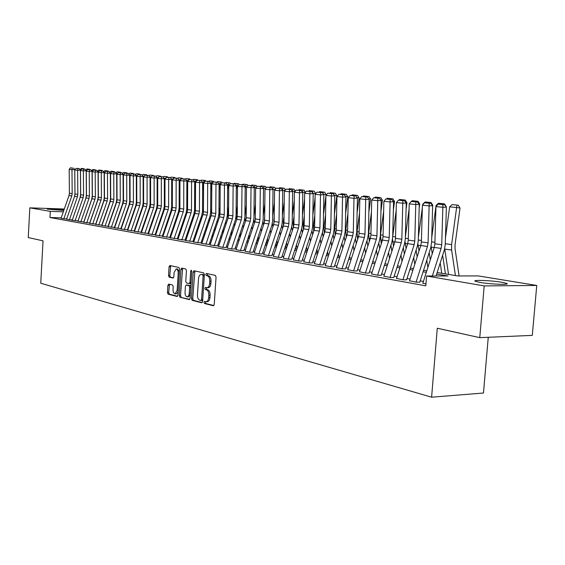 <?xml version="1.0" encoding="UTF-8"?>
<svg xmlns="http://www.w3.org/2000/svg" width="565" height="565" viewBox="0 0 565 565"><rect width="100%" height="100%" fill="white"/><g stroke="black" fill="none" stroke-linecap="round" stroke-linejoin="round"><path stroke-width="0.85" d="M203.923 302.289L204.431 303.49L213.288 305.757L214.234 304.457L216.056 277.09L215.307 275.381L206.409 273.453L205.759 274.378L206.267 275.558L207.412 275.805C209.001 276.454 209.785 278.263 209.756 281.229L209.608 283.496C209.304 286.158 208.407 287.571 206.917 287.74L205.427 287.423L204.841 288.348L205.349 289.534L206.486 289.81C208.075 290.481 208.859 292.303 208.831 295.269L208.676 297.529C208.379 300.163 207.496 301.562 206.02 301.724L204.502 301.378L203.923 302.289M205.406 301.604L205.716 303.469L213.853 305.545M207.284 273.644L207.553 275.558L208.697 275.805L207.412 275.805M206.345 287.634L206.635 289.527L207.772 289.796L206.486 289.81M63.803 210.406L47.305 209.149C46.252 208.619 58.859 209.107 64.022 209.792M501.939 282.274L506.777 283.418C510.859 285.035 490.441 284.287 479.897 282.408L475.292 281.299C471.507 279.696 491.345 280.438 501.939 282.274M168.737 284.096L167.897 285.339L167.445 292.557L168.102 294.181L177.142 296.484L177.911 295.22L179.578 269.102L178.9 267.478L169.839 265.522L169.069 266.8L168.518 275.536L169.182 277.147L173.067 278.044L173.843 276.772L174.119 272.408L176.209 268.968C177.551 269.314 178.222 270.762 178.215 273.326L177.12 290.495L175.058 293.885C173.709 293.525 173.031 292.063 173.038 289.485L173.215 286.639L172.551 285.014L168.737 284.096M437.162 272.521L457.763 275.953L478.308 275.918L536.75 285.459L532.301 335.377L479.77 337.651L437.282 328.23L431.604 397.202L40.744 283.22L43.039 240.838L28.25 237.554L29.825 207.849L64.297 209.015M479.77 337.651L484.191 285.911L426.589 276.01L447.981 275.974L436.674 274.067M61.197 217.843L49.96 217.518L425.791 285.834L426.589 276.01M49.96 217.518L50.299 211.367L29.825 207.849M191.457 298.666L192.156 300.347L201.698 302.791L202.616 301.505L204.389 274.534L203.661 272.853L194 270.762L193.181 272.083L191.457 298.666L192.729 298.645L193.435 300.326L202.242 302.579M189.176 299.577L179.938 297.211L179.26 295.566L180.934 269.399L181.725 268.1L185.744 268.968L186.436 270.6L185.751 281.299L186.436 282.952L189.169 283.588L189.974 282.288L190.695 271.087L191.267 270.169L191.81 271.327L190.066 298.313L189.409 299.577M422.867 283.15L425.946 283.905M409.519 280.756L416.433 282.189L419.972 282.175M396.517 278.425L403.248 279.823L406.765 279.809M383.861 276.151L390.408 277.514L393.904 277.5M371.53 273.94L377.9 275.261L381.382 275.261M359.51 271.786L365.71 273.072L369.178 273.072M347.793 269.682L353.838 270.939L357.278 270.939M336.373 267.633L342.256 268.855L345.681 268.862M325.228 265.635L330.956 266.821L334.367 266.835M314.352 263.678L319.938 264.844L323.328 264.858M303.737 261.779L309.189 262.909L312.558 262.93M293.369 259.914L298.687 261.023L302.035 261.044M283.249 258.099L288.44 259.18L291.766 259.208M273.361 256.326L278.425 257.379L281.737 257.407M263.7 254.589L268.643 255.62L271.935 255.655M254.257 252.894L259.081 253.897L262.358 253.939M245.026 251.241L249.737 252.216L252.993 252.258L262.435 223.91L263.191 219.404L263.523 188.646L255.627 188.307L255.316 218.952L259.957 219.594L260.281 188.781L260.578 186.591L261.87 186.542L257.315 186.266L260.578 186.591M236.001 249.617L240.598 250.578L243.833 250.62L253.205 222.582L253.953 218.132L254.25 187.714L246.474 187.382L246.199 217.687L250.733 218.316L251.022 187.841L251.326 185.68L252.619 185.631L248.141 185.362L251.326 185.68M227.165 248.035L231.664 248.967L234.878 249.017L244.179 221.289L244.913 216.889L245.182 186.803L237.519 186.471L237.279 216.452L241.714 217.066L241.975 186.923L242.286 184.783L243.564 184.741L239.165 184.48L242.286 184.783M218.528 246.481L222.921 247.399L226.12 247.442M210.067 244.963L217.546 245.909M201.797 243.48L209.156 244.405M193.689 242.025L200.942 242.936M185.751 240.598L192.898 241.495M177.982 239.207L185.016 240.083M170.369 237.837L177.304 238.698M162.904 236.495L169.74 237.342M155.587 235.181L162.332 236.015M148.418 233.896L155.064 234.715M141.391 232.632L147.938 233.437M134.491 231.396L140.96 232.187M127.732 230.181L134.11 230.958M121.101 228.987L127.386 229.757M114.589 227.822L120.797 228.578M108.198 226.678L114.321 227.42M101.926 225.548L107.972 226.282M95.775 224.446L101.742 225.16M89.729 223.359L95.619 224.065M83.79 222.292L89.609 222.991M77.956 221.247L83.705 221.932M66.599 219.206L69.396 219.792L77.44 196.733L77.829 194.381L77.624 170.263L80.428 170.192L80.618 194.275L80.039 197.792L72.207 220.216L71.656 220.202L77.906 220.894M423.418 281.434L420.198 280.862M410.063 279.061L407.005 278.517M397.061 276.744L394.158 276.228M384.398 274.498L381.643 274.004M372.06 272.302L369.446 271.836M360.039 270.162L357.56 269.724M348.315 268.078L345.971 267.662M336.888 266.051L334.664 265.656M325.737 264.067L323.632 263.693M314.86 262.132L312.869 261.779M304.238 260.246L302.353 259.907M293.871 258.403L292.091 258.085M283.75 256.602L282.069 256.305M273.856 254.843L272.274 254.561M264.187 253.127L262.697 252.859M254.744 251.446L253.339 251.192M245.507 249.801L244.186 249.568M236.474 248.197L235.238 247.979M227.639 246.63L226.48 246.418M218.994 245.09L217.906 244.899M210.533 243.586L209.523 243.402M202.256 242.117L201.31 241.947M194.148 240.669L193.265 240.513M186.21 239.263L185.391 239.115M178.434 237.879L177.678 237.745M170.814 236.523L170.121 236.403M163.349 235.195L162.713 235.082M156.032 233.896L155.446 233.79M148.856 232.618L148.327 232.526M141.822 231.368L141.342 231.283M134.922 230.146L134.498 230.068M128.163 228.938L127.775 228.874M72.207 219.87L69.396 219.792M66.606 218.867L63.817 218.789L71.797 195.928L72.186 193.604L71.967 169.691L69.177 169.408L69.403 193.216L72.186 193.604M61.069 218.21L63.817 218.789M431.604 397.202L483.471 393.021L488.259 337.284M536.75 285.459L484.191 285.911M130.346 221.423L130.727 221.487M137.083 222.546L137.514 222.617M143.955 223.691L144.435 223.775M150.954 224.856L151.484 224.948M158.094 226.049L158.68 226.148M165.383 227.264L166.018 227.37M172.812 228.5L173.512 228.613M180.39 229.764L181.153 229.884M188.131 231.05L188.95 231.184M196.027 232.363L196.91 232.512M204.092 233.705L205.046 233.868M212.327 235.082L213.344 235.252M220.738 236.481L221.833 236.664M229.334 237.914L230.499 238.105M238.119 239.376L239.362 239.581M247.096 240.867L248.416 241.093M256.27 242.399L257.682 242.632M265.656 243.96L267.153 244.207M275.254 245.556L276.85 245.824M285.078 247.195L286.766 247.477M295.135 248.868L296.922 249.165M305.425 250.585L307.318 250.895M315.962 252.336L317.961 252.675M326.761 254.137L328.872 254.49M337.821 255.98L340.052 256.348M349.156 257.866L351.508 258.262M360.774 259.801L363.26 260.218M372.695 261.786L375.315 262.224M384.92 263.82L387.682 264.286M397.47 265.91L400.38 266.398M410.352 268.057L413.418 268.566M423.581 270.261L426.801 270.797M63.322 211.79L50.299 211.367M426.314 272.33L423.093 271.786M412.93 270.077L409.865 269.562M399.9 267.888L396.99 267.4M387.209 265.755L384.447 265.289M374.849 263.671L372.229 263.234M362.794 261.644L360.315 261.228M351.049 259.674L348.697 259.279M339.593 257.746L337.362 257.372M328.42 255.867L326.309 255.514M317.516 254.031L315.517 253.699M306.873 252.244L304.98 251.926M296.477 250.5L294.697 250.196M286.328 248.791L284.647 248.508M276.419 247.124L274.83 246.856M266.729 245.493L265.232 245.245M257.259 243.903L255.846 243.663M248 242.343L246.672 242.124M238.946 240.824L237.703 240.612M230.089 239.334L228.924 239.136M221.423 237.872L220.336 237.696M212.941 236.453L211.924 236.276M204.643 235.054L203.697 234.892M196.514 233.684L195.631 233.536M188.555 232.349L187.735 232.208M180.758 231.036L180.002 230.908M173.123 229.75L172.424 229.637M165.637 228.493L164.994 228.387M158.299 227.264L157.713 227.165M151.109 226.049L150.58 225.965M144.054 224.863L143.574 224.785M137.14 223.705L136.709 223.634M130.36 222.561L129.978 222.497M206.176 301.724L207.306 301.703C208.782 301.541 209.672 300.142 209.968 297.515L208.676 297.529M207.772 289.796C209.368 290.466 210.152 292.289 210.116 295.255L209.968 297.515M207.051 287.74L208.203 287.733C209.693 287.564 210.597 286.151 210.9 283.489L209.608 283.496M208.697 275.805C210.293 276.454 211.077 278.255 211.049 281.222L210.9 283.489M194.876 270.946L192.729 298.645M200.935 300.467L201.578 299.57L203.125 275.932L202.623 274.752L201.175 274.463C199.699 274.632 198.809 276.045 198.513 278.686L197.468 294.753C197.432 297.677 198.195 299.478 199.756 300.17L200.935 300.467M201.105 300.467L202.708 300.149M204.339 275.275L203.909 274.752L202.623 274.752M202.348 274.463L203.909 274.752M189.706 299.372L179.938 297.211M182.601 268.283L180.525 295.544L181.203 297.197M189.289 283.574L191.048 283.086M185.038 292.388C185.03 295.015 185.73 296.505 187.128 296.865L188.371 296.166L189.155 294.238L189.649 287.295L188.95 285.636L186.224 284.993L185.426 286.278L185.038 292.388M187.241 296.865L188.399 296.851L190.292 294.789M190.836 286.413L190.221 285.622L188.95 285.636M187.368 285L190.221 285.622M175.164 293.885L176.315 293.871L178.116 291.964M179.409 271.772L177.396 268.968M170.715 265.705L169.768 275.536L170.432 277.14L173.469 277.846M169.507 284.28L168.695 292.543L169.352 294.167L177.558 296.265M459.098 275.953L455.037 248.635L455.03 244.998L460.03 208.026L456.612 207.524L451.597 244.589L451.619 250.055L455.432 275.565M444.683 248.727L448.554 274.421M449.669 206.832L452.071 204.601L456.93 205.081L456.612 207.524L449.669 206.832L445.46 238.035M456.93 205.081L458.3 205.279L460.03 208.026M422.811 283.34L434.245 247.435L434.866 243.798L435.94 206.585L442.847 207.284L442.939 204.587L444.358 204.509L438.101 204.113L442.939 204.587M432.345 276.002L441.117 248.409L441.738 244.751L442.847 207.284L446.385 207.087L445.269 244.468L444.337 249.949L436.06 275.995M446.385 207.087L444.358 204.509M438.101 204.113L435.94 206.585M445.453 273.905L442.635 255.302M440.199 262.979L441.766 273.291M431.116 246.368L432.232 253.749M436.844 205.547L436.067 205.469L431.731 237.703M436.067 205.469L438.426 203.266L443.158 203.732L444.521 203.93L446.23 206.642M443.158 203.732L443.073 204.382M430.297 259.829L429.188 252.654M432.62 206.585L432.797 205.293L432.26 205.215M426.773 260.225L427.889 267.393M417.916 244.024L418.983 251.15M423.291 204.184L422.825 204.142L422.733 204.827M422.323 207.864L418.375 237.321M422.825 204.142L425.148 201.966L429.753 202.418L431.109 202.616L432.797 205.293M429.753 202.418L429.661 203.061M417.161 256.856L416.094 250.097M419.173 207.969L419.71 203.979L418.884 203.859M413.707 257.576L414.774 264.321M405.056 241.665L406.073 248.642M409.081 209.156L405.373 236.89M411.398 201.465L412.21 200.702L418.051 201.338L419.71 203.979M409.922 202.849L410.939 201.896M416.702 201.14L416.603 201.776M404.356 254.003L403.339 247.639M406.087 209.205L406.955 202.694L405.854 202.538M400.966 255.013L401.99 261.369M392.541 239.179L393.494 246.22M396.192 210.3L392.717 236.417M398.855 200.18L399.603 199.473L405.324 200.095L406.955 202.694M403.982 199.897L403.876 200.526M409.463 280.939L420.784 245.521L421.391 241.933L422.401 205.208L429.125 205.893L429.238 203.238L430.643 203.16L424.527 202.771L429.238 203.238M416.087 282.133L427.465 246.474L428.079 242.858L429.125 205.893L432.649 205.695L431.596 242.583L430.678 247.993L419.788 282.14M432.649 205.695L430.643 203.16M424.527 202.771L422.401 205.208M396.461 278.602L407.676 243.663L408.276 240.118L409.215 203.873L415.762 204.537L415.897 201.917L417.302 201.846L411.313 201.465L415.897 201.917M402.916 279.76L414.187 244.589L414.788 241.022L415.762 204.537L419.272 204.353L418.284 240.754L417.38 246.086L406.602 279.774M419.272 204.353L417.302 201.846M411.313 201.465L409.215 203.873M383.805 276.327L394.907 241.848L395.5 238.352L396.383 202.574L402.76 203.216L402.909 200.639L404.3 200.568L398.438 200.194L402.909 200.639M390.09 277.457L401.249 242.745L401.842 239.228L402.76 203.216L406.249 203.04L405.324 238.967L404.427 244.235L393.756 277.479M406.249 203.04L404.3 200.568M398.438 200.194L396.383 202.574M371.473 274.11L382.47 240.076L383.049 236.629L383.882 201.302L390.09 201.938L390.253 199.389L391.644 199.318L385.902 198.958L390.253 199.389M377.604 275.212L388.649 240.958L389.236 237.484L390.09 201.938L393.565 201.762L392.696 237.229L391.813 242.427L381.248 275.233M393.565 201.762L391.644 199.318M385.902 198.958L383.882 201.302M391.877 251.256L390.902 245.259M393.353 210.3L394.532 201.451L393.162 201.253M388.558 252.548L389.532 258.53M383.642 211.31L380.52 234.856L381.241 243.889M386.622 198.922L387.315 198.266L392.922 198.88L394.532 201.451M391.58 198.682L391.474 199.304M359.46 271.949L370.343 238.352L370.923 234.948L371.692 200.074L377.745 200.681L377.929 198.174L379.306 198.103L373.684 197.757L377.929 198.174M365.428 273.022L376.368 239.214L376.947 235.782L377.745 200.681L381.198 200.511L380.393 235.534L379.525 240.669L369.051 273.05M381.198 200.511L379.306 198.103M373.684 197.757L371.692 200.074M379.715 248.607L378.776 242.964M380.951 211.268L382.413 200.236L380.796 200.003M376.452 250.161L377.392 255.797M371.424 212.207L368.648 233.232L369.284 241.636M374.694 197.708L375.337 197.093L380.824 197.694L382.413 200.236M379.496 197.503L379.369 198.188M347.743 269.844L358.528 236.679L359.093 233.31L359.813 198.866L365.717 199.466L365.908 196.987L367.285 196.924L361.777 196.578L365.908 196.987M353.563 270.889L364.397 237.512L364.969 234.129L365.717 199.466L369.15 199.297L368.394 233.889L367.54 238.953L357.172 270.925M369.15 199.297L367.285 196.924M361.777 196.578L359.813 198.866M367.85 246.065L366.953 240.754M368.867 212.122L370.598 199.049L368.747 198.781M364.651 247.851L365.548 253.155M359.517 212.991L357.059 231.643L357.624 239.454M360.979 259.18L361.091 259.858M363.055 196.521L363.655 195.956L369.03 196.542L370.598 199.049M367.709 196.352L367.54 197.249M336.323 267.789L347.002 235.04L347.56 231.714L348.231 197.694L353.987 198.273L354.191 195.829L355.555 195.765L350.159 195.434L354.191 195.829M341.995 268.806L352.73 235.852L353.295 232.512L353.987 198.273L357.405 198.11L356.699 232.279L355.851 237.279L345.582 268.848M357.405 198.11L355.555 195.765M350.159 195.434L348.231 197.694M356.275 243.607L355.42 238.607M357.101 212.871L359.072 197.891L356.995 197.595M353.139 245.62L353.994 250.613M347.913 213.676L345.759 230.096L346.246 237.349M349.565 256.595L349.806 257.972M351.677 195.384L352.249 194.84L357.525 195.412L359.072 197.891M356.211 195.222L355.992 196.323M325.179 265.783L335.758 233.437L336.309 230.16L336.931 196.549L342.545 197.114L342.764 194.699L344.12 194.643L338.831 194.311L342.764 194.699M330.716 266.779L341.345 234.235L341.903 230.93L342.545 197.114L345.942 196.959L345.286 230.704L344.452 235.647L334.282 266.821M345.942 196.959L344.12 194.643M338.831 194.311L336.931 196.549M344.982 241.234L344.163 236.53M345.625 213.528L347.821 196.761L345.533 196.436M341.903 243.466L342.722 248.162M336.606 214.262L334.727 228.585L335.144 235.308M338.435 254.102L338.788 256.143M340.554 194.289L341.126 193.746L346.303 194.318L347.821 196.761M344.989 194.127L344.728 195.405M314.302 263.827L324.783 231.883L325.327 228.641L325.906 195.426L331.387 195.984L331.613 193.604L332.969 193.541L327.778 193.223L331.613 193.604M319.705 264.801L330.235 232.653L330.786 229.397L331.387 195.984L334.763 195.829L334.155 229.171L333.329 234.058L323.251 264.844M334.763 195.829L332.969 193.541M327.778 193.223L325.906 195.426M333.95 238.953L333.18 234.524M334.431 214.086L336.846 195.66L334.353 195.306M330.935 241.368L331.719 245.789M325.567 214.771L323.957 227.109L324.31 233.331M327.559 251.686L328.032 254.349M329.706 193.223L330.264 192.686L335.342 193.244L336.846 195.66M334.035 193.053L333.724 194.508M303.688 261.92L314.069 230.358L314.613 227.158L315.143 194.339L320.489 194.883L320.729 192.531L322.078 192.467L316.986 192.156L320.729 192.531M308.963 262.866L319.395 231.113L319.938 227.893L320.489 194.883L323.851 194.734L323.286 227.674L322.474 232.505L312.494 262.916M323.851 194.734L322.078 192.467M316.986 192.156L315.143 194.339M323.187 236.742L322.453 232.582M323.512 214.566L325.892 196.359M326.026 195.285L326.118 194.579L323.434 194.205M320.228 239.348L320.969 243.501M314.804 215.194L313.441 225.668L313.723 231.417M316.944 249.356L317.53 252.597M319.105 192.178L319.656 191.648L324.642 192.192L326.118 194.579M323.342 192.008L322.982 193.626M293.327 260.055L303.617 228.874L304.147 225.71L304.641 193.272L309.86 193.802L310.107 191.479L311.449 191.422L306.449 191.118L310.107 191.479M298.475 260.981L308.815 229.609L309.345 226.424L309.86 193.802L313.201 193.661L312.678 226.219L311.88 230.986L301.985 261.037M313.201 193.661L311.449 191.422M306.449 191.118L304.641 193.272M312.678 234.602L311.972 230.69M312.862 214.975L315.086 197.856M315.616 193.781L312.784 193.124M309.768 237.378L310.475 241.29M304.302 215.555L303.172 224.263L303.384 229.56M306.576 247.096L307.261 250.888M308.751 191.154L309.295 190.638L314.189 191.175L315.651 193.534M312.897 190.984L312.494 192.757M283.206 258.24L293.397 227.42L293.927 224.291L294.379 192.234L299.478 192.75L299.74 190.454L301.067 190.398L296.166 190.101L299.74 190.454M288.235 259.144L298.475 228.14L299.005 224.997L299.478 192.75L302.798 192.609L302.317 224.792L301.526 229.503L291.724 259.201M302.798 192.609L301.067 190.398M296.166 190.101L294.379 192.234M273.319 256.461L283.418 226L283.941 222.914L284.35 191.217L289.337 191.726L289.605 189.459L290.926 189.402L286.116 189.113L289.605 189.459M278.234 257.343L288.383 226.706L288.906 223.599L289.337 191.726L292.642 191.584L292.197 223.401L291.413 228.055L281.702 257.4M292.642 191.584L290.926 189.402M286.116 189.113L284.35 191.217M263.657 254.723L273.672 224.616L274.18 221.558L274.562 190.228L279.428 190.716L279.71 188.477L281.024 188.428L276.299 188.145L279.71 188.477M268.46 255.585L278.517 225.308L279.032 222.229L279.428 190.716L282.712 190.582L282.309 222.038L281.532 226.643L271.913 255.648M282.712 190.582L281.024 188.428M276.299 188.145L274.562 190.228M305.7 250.627L305.594 250.062M302.402 232.54L301.731 228.832M302.459 215.307L304.549 199.219M305.298 192.488L302.381 192.072M299.556 235.478L300.227 239.143M294.047 215.844L293.129 222.893L293.284 227.759M296.441 244.906L297.112 248.572M298.638 190.158L299.175 189.642L303.977 190.172L305.361 192.411M302.692 189.988L302.247 191.902M295.763 248.974L295.523 247.682M292.366 230.541L291.717 227.017M292.303 215.583L294.259 200.476M295.036 191.443L292.225 191.062M289.57 233.628L290.205 237.067M286.54 242.795L287.175 246.234M284.033 216.07L283.319 221.551L283.418 226.014L288.383 226.706M288.75 189.19L289.28 188.675L293.998 189.197L295.241 191.203M292.225 191.048L292.719 189.014M286.052 247.357L285.685 245.372M282.557 228.606L281.928 225.223M282.387 215.795L284.216 201.613M285.014 190.426L282.451 190.25M279.816 231.827L280.417 235.061M276.857 240.739L277.464 243.967M274.244 216.247L273.771 224.291M279.089 188.237L279.611 187.728L284.244 188.237L285.346 190.031M282.973 188.06L282.295 190.052M254.215 253.028L264.137 223.26L264.646 220.237L264.985 189.254L269.745 189.741L270.035 187.524L271.341 187.474L266.701 187.192L270.035 187.524M258.911 253.869L268.876 223.938L269.385 220.894L269.745 189.741L273.008 189.607L272.641 220.703L271.878 225.258L262.337 253.932M273.008 189.607L271.341 187.474M266.701 187.192L264.985 189.254M276.553 245.775L276.059 243.141M272.966 226.727L272.351 223.465M272.697 215.95L274.406 202.658M275.219 189.437L272.895 189.452M270.275 230.082L270.847 233.112M267.393 238.748L267.965 241.771M264.688 216.367L264.342 222.561M269.639 187.305L270.155 186.803L274.703 187.305L275.678 188.887M273.439 187.128L272.598 189.084M244.984 251.361L254.815 221.939L255.316 218.952M249.575 252.188L259.455 222.596L259.957 219.594M263.523 188.646L261.87 186.542M257.315 186.266L255.627 188.307M267.224 244.002L266.652 240.98M263.587 224.905L262.986 221.727M263.226 216.063L264.83 203.605M265.642 188.463L263.608 188.18L263.523 188.844M260.945 228.387L261.482 231.219M258.134 236.813L258.678 239.645M255.345 216.437L255.126 220.795M260.394 186.394L260.91 185.899L265.38 186.394L266.221 187.764M264.123 186.217L263.608 188.18L263.12 188.131M235.958 249.744L245.704 220.647L246.199 217.687M240.443 250.549L250.239 221.289L250.733 218.316M254.25 187.714L252.619 185.631M248.141 185.362L246.474 187.382M257.986 241.714L257.442 238.882M254.412 223.147L253.819 219.976M253.975 216.127L255.465 204.466M256.277 187.516L254.483 187.269L254.236 189.204M251.813 226.742L252.329 229.39M249.073 234.941L249.589 237.59M246.213 216.473L246.114 218.902M251.354 185.504L251.863 185.016L256.256 185.504L256.976 186.676M255.006 185.327L254.483 187.269L253.855 187.206M227.123 248.155L236.791 219.375L237.279 216.452M231.516 248.946L241.22 220.004L241.714 217.066M245.182 186.803L243.564 184.741M239.165 184.48L237.519 186.471M248.946 239.504L248.438 236.855M245.443 221.431L244.857 218.069M244.92 216.141L246.312 205.243M247.124 186.591L245.556 186.372L245.161 189.515M242.886 225.138L243.367 227.61M240.21 233.119L240.697 235.591M242.505 184.635L243.007 184.148L247.329 184.628L247.936 185.617M246.086 184.451L245.556 186.372L244.786 186.295M218.486 246.601L228.062 218.139L228.55 215.244L228.761 185.581L233.119 186.026L233.437 183.915L234.715 183.865L230.386 183.611L233.437 183.915M222.78 247.371L232.406 218.754L232.893 215.844L233.119 186.026L236.311 185.906L236.071 215.675L235.344 220.025L226.113 247.491M236.311 185.906L234.715 183.865M230.386 183.611L228.761 185.581M240.104 237.357L239.624 234.885M236.657 219.771L236.205 215.053L237.364 205.943M238.169 185.687L236.827 185.497L236.276 189.784M234.15 223.578L234.602 225.88M231.537 231.346L231.996 233.656M233.846 183.78L234.341 183.3L238.585 183.773L239.087 184.578M237.357 183.597L236.827 185.497L235.916 185.405M210.032 245.083L219.531 216.925L220.004 214.064L220.195 184.713L224.453 185.151L224.778 183.06L226.049 183.011L221.791 182.763L224.778 183.06M214.234 245.839L223.775 217.525L224.256 214.651L224.453 185.151L227.624 185.03L227.42 214.481L226.699 218.789L217.539 245.987M227.624 185.03L226.049 183.011M221.791 182.763L220.195 184.713M231.445 235.28L230.993 232.978M228.055 218.161L227.681 213.881L228.613 206.578M229.411 184.797L228.274 184.642L227.589 190.01M225.597 222.059L226.021 224.206M223.048 229.63L223.479 231.777M225.371 182.947L225.859 182.474L228.804 182.763L230.033 182.933L230.449 183.611M228.804 182.763L228.274 184.642L227.236 184.536M201.754 243.593L211.169 215.738L211.642 212.906L211.804 183.865L215.978 184.289L216.303 182.22L217.567 182.177L213.379 181.93L216.303 182.22M205.872 244.334L215.329 216.324L215.802 213.478L215.978 184.289L219.128 184.176L218.945 213.316L218.231 217.574L209.149 244.504M219.128 184.176L217.567 182.177M213.379 181.93L211.804 183.865M222.97 233.267L222.546 231.127M219.637 216.579L219.34 212.744L220.053 207.143M220.837 183.929L219.898 183.802L219.093 190.193M217.221 220.576L217.624 222.575M214.735 227.956L215.131 229.948M217.073 182.128L217.553 181.662L220.442 181.944L221.664 182.114L222.052 182.756M220.442 181.944L219.898 183.802L218.747 183.681M193.654 242.138L202.99 214.573L203.457 211.769L203.591 183.032L207.673 183.448L208.012 181.4L209.262 181.358L205.144 181.118L208.012 181.4M197.679 242.858L207.058 215.152L207.532 212.334L207.673 183.448L210.809 183.335L210.653 212.172L209.947 216.395L200.935 243.056M210.809 183.335L209.262 181.358M205.144 181.118L203.591 183.032M214.672 231.318L214.269 229.326M211.388 215.004L211.67 207.645M212.44 183.081L211.698 182.975L210.773 190.341M209.022 219.135L209.396 220.986M206.592 226.332L206.967 228.182M208.944 181.33L209.417 180.864L212.242 181.139L213.457 181.309L213.831 181.916M212.242 181.139L211.698 182.975L210.427 182.848M206.543 229.425L206.169 227.575M203.294 213.429L203.471 208.097M204.226 182.248L203.668 182.17L202.623 190.454M200.992 217.73L201.338 219.446M198.612 224.743L198.965 226.459M200.978 180.546L201.444 180.087L204.219 180.355L205.427 180.525L205.78 181.097M204.219 180.355L203.668 182.17L202.284 182.036M198.576 227.589L198.23 225.873M195.356 211.811L195.448 208.492M196.182 181.436L195.723 181.994M195.539 183.463L194.65 190.539M193.117 216.36L193.442 217.942M196.267 231.664L196.422 232.434M190.793 223.203L191.125 224.785M185.009 240.252L193.887 214.093L194.579 209.961L194.685 181.711L193.166 179.776L189.183 179.543L193.166 179.776L193.64 179.324L197.552 179.755L197.884 180.299M196.352 179.585L195.801 181.386L194.311 181.238M185.715 240.711L194.974 213.436L195.434 210.66L195.547 182.22L199.544 182.622L199.883 180.602L201.133 180.56L197.086 180.327L199.883 180.602M189.663 241.417L198.958 214.001L199.424 211.211L199.544 182.622L202.658 182.516L202.531 211.056L201.832 215.23L192.891 241.636M202.658 182.516L201.133 180.56M197.086 180.327L195.547 182.22M177.947 239.313L187.128 212.32L187.58 209.573L187.665 181.422L191.584 181.817L191.93 179.818M194.685 181.711L191.584 181.817L191.493 210.116L191.027 212.871L181.81 240.005M189.183 179.543L187.665 181.422M170.326 237.943L179.437 211.225L179.889 208.506L179.945 180.638L183.787 181.026L184.141 179.049L185.369 179.006L181.45 178.78L184.141 179.049M174.119 238.621L183.258 211.769L183.717 209.036L183.787 181.026L186.867 180.92L186.782 208.888L186.104 212.977L177.29 238.889M186.867 180.92L185.369 179.006M181.45 178.78L179.945 180.638M190.772 225.802L190.447 224.22M187.58 209.785L187.587 209.022M187.658 184.056L186.838 190.596M185.405 215.025L185.708 216.48M188.505 229.955L188.752 231.156M183.138 221.699L183.441 223.154M185.447 179.105L185.984 178.575L189.84 178.999L190.158 179.515M188.646 178.83L188.089 180.609L186.499 180.454M162.868 236.601L171.894 210.152L172.346 207.468L172.382 179.868L176.146 180.249L176.499 178.293L177.728 178.25L173.865 178.032L176.499 178.293M166.583 237.265L175.644 210.689L176.096 207.984L176.146 180.249L179.204 180.15L179.147 207.835L178.476 211.882L169.726 237.547M179.204 180.15L177.728 178.25M173.865 178.032L172.382 179.868M183.131 224.072L182.827 222.617M179.938 184.6L179.183 190.624M177.848 213.718L178.13 215.053M180.892 228.288L181.196 229.743M175.63 220.237L175.906 221.572M177.869 178.441L178.484 177.841L182.283 178.258L182.58 178.745M181.09 178.095L180.532 179.854L178.844 179.684M155.552 235.287L164.514 209.107L164.952 206.444L164.973 179.119L168.66 179.493L169.02 177.551L170.234 177.516L166.435 177.297L169.02 177.551M159.196 235.937L168.186 209.629L168.631 206.952L168.66 179.493L171.704 179.395L171.668 206.804L170.997 210.816L162.317 236.241M171.704 179.395L170.234 177.516M166.435 177.297L164.973 179.119M175.63 222.384L175.348 221.049M172.374 185.101L171.682 190.624M170.439 212.447L170.701 213.669M173.434 226.671L173.716 228.006M168.264 218.81L168.525 220.032M170.446 177.791L171.131 177.12L174.868 177.53L175.15 178.003M173.003 179.098L171.343 178.936M173.688 177.368L173.208 178.844M148.383 233.995L157.268 208.075L157.706 205.441L157.706 178.385L161.322 178.745L161.682 176.831L162.889 176.796L159.146 176.577L161.682 176.831M151.95 234.637L160.87 208.591L161.315 205.935L161.322 178.745L164.344 178.653L164.33 205.794L163.666 209.763L155.05 234.955M164.344 178.653L162.889 176.796M159.146 176.577L157.706 178.385M168.278 220.753L168.024 219.531M164.966 185.553L164.337 190.603M163.179 211.204L163.412 212.313M166.124 225.096L166.378 226.311M161.046 217.419L161.286 218.528M163.172 177.149L163.921 176.414L167.6 176.824L167.883 177.283M165.58 178.356L163.984 178.194M166.428 176.661L166.068 177.756M141.356 232.731L150.17 207.065L150.601 204.452L150.58 177.657L154.125 178.017L154.492 176.118L155.693 176.082L152.006 175.877L154.492 176.118M144.852 233.359L153.701 207.567L154.139 204.947L154.125 178.017L157.126 177.926L157.134 204.805L156.484 208.739L147.924 233.698M157.126 177.926L155.693 176.082M152.006 175.877L150.58 177.657M161.074 219.156L160.834 218.048M157.706 185.963L157.134 190.56M156.053 209.989L156.265 210.999M158.949 223.556L159.189 224.665M153.97 216.063L154.189 217.066M156.032 176.52L156.844 175.722L160.474 176.125L160.75 176.584M158.306 177.629L156.773 177.474M159.302 175.962L159.062 176.69M154.005 217.61L153.786 216.6M150.587 186.33L150.071 190.497M149.068 208.803L149.259 209.714M151.914 222.059L152.133 223.062M147.027 214.735L147.225 215.646M149.033 175.899L149.909 175.044L153.482 175.44L153.758 175.892M151.18 176.909L149.704 176.76M152.317 175.277L152.119 175.87M147.07 216.098L146.872 215.194M143.609 186.662L143.143 190.412M142.211 207.645L142.387 208.457M145.014 220.597L145.212 221.508M140.212 213.443L140.388 214.255M142.168 175.291L143.1 174.373L146.618 174.769L146.893 175.221M144.181 176.209L142.775 176.068M145.466 174.606L145.269 175.178M134.463 231.495L143.206 206.077L143.63 203.492L143.588 176.951L147.07 177.304L147.437 175.425L148.63 175.39L145 175.185L147.437 175.425M137.895 232.109L146.667 206.571L147.098 203.972L147.07 177.304L150.057 177.212L150.078 203.838L149.435 207.729L140.939 232.462M150.057 177.212L148.63 175.39M145 175.185L143.588 176.951M127.697 230.273L136.37 205.109L136.801 202.545L136.737 176.259L140.148 176.605L140.523 174.74L141.709 174.705L138.128 174.507L140.523 174.74M131.066 230.88L139.774 205.589L140.198 203.019L140.148 176.605L143.114 176.513L143.164 202.884L142.521 206.741L134.089 231.247M143.114 176.513L141.709 174.705M138.128 174.507L136.737 176.259M121.065 229.086L129.668 204.156L130.091 201.613L130.014 175.574L133.361 175.913L133.736 174.069L134.915 174.041L131.391 173.843L133.736 174.069M124.364 229.68L133.008 204.629L133.432 202.079L133.361 175.913L136.313 175.828L136.377 201.952L135.741 205.766L127.372 230.061M136.313 175.828L134.915 174.041M131.391 173.843L130.014 175.574M140.261 214.629L140.085 213.817M136.758 186.959L136.349 190.313M135.487 206.515L135.642 207.235M138.241 219.178L138.418 219.983M133.531 212.186L133.686 212.906M135.43 174.698L136.419 173.723L139.887 174.112L140.155 174.557M137.323 175.524L135.967 175.39M138.743 173.949L138.552 174.493M114.554 227.914L123.092 203.223L123.509 200.709L123.417 174.903L126.701 175.242L127.076 173.413L128.255 173.384L124.78 173.187L127.076 173.413M117.795 228.493L126.369 203.683L126.786 201.161L126.701 175.242L129.632 175.15L129.717 201.034L129.088 204.812L120.776 228.889M129.632 175.15L128.255 173.384M124.78 173.187L123.417 174.903M133.587 213.203L133.425 212.482M130.049 187.22L129.682 190.193M128.884 205.406L129.018 206.034M131.596 217.786L131.758 218.507M126.97 210.95L127.104 211.585M128.82 174.112L129.858 173.081L133.284 173.462L133.552 173.9M130.593 174.846L129.293 174.719M132.139 173.307L131.956 173.822M108.169 226.763L116.637 202.305L117.054 199.812L116.941 174.253L120.161 174.578L120.543 172.77L121.715 172.735L118.29 172.544L120.543 172.77M111.347 227.335L119.851 202.757L120.267 200.257L120.161 174.578L123.078 174.493L123.177 200.13L122.556 203.88L114.307 227.744M123.078 174.493L121.715 172.735M118.29 172.544L116.941 174.253M127.026 211.804L126.892 211.176M123.46 187.453L123.142 190.059M122.4 204.325L122.52 204.869M125.077 216.43L125.218 217.066M120.529 209.749L120.649 210.293M122.33 173.533L123.424 172.452L126.8 172.826L127.061 173.264M123.989 174.182L122.746 174.062M125.663 172.671L125.487 173.165M101.898 225.64L110.302 201.401L110.712 198.937L110.585 173.603L113.749 173.928L114.137 172.134L115.295 172.106L111.919 171.915L114.137 172.134M105.019 226.198L113.459 201.853L113.869 199.374L113.749 173.928L116.651 173.843L116.764 199.247L116.15 202.962L107.95 226.621M116.651 173.843L115.295 172.106M111.919 171.915L110.585 173.603M120.592 210.448L120.472 209.905M116.997 187.651L116.722 189.918M116.044 203.266L116.143 203.732M118.671 215.11L118.791 215.653M114.201 208.57L114.307 209.036M115.966 172.961L117.103 171.831L120.43 172.205L120.691 172.636M117.506 173.533L116.319 173.42M119.3 172.05L119.13 172.523M95.739 224.531L104.08 200.519L104.49 198.075L104.348 172.975L107.449 173.286L107.837 171.513L108.996 171.485L105.662 171.301L107.837 171.513M98.804 225.082L107.18 200.956L107.583 198.499L107.449 173.286L110.337 173.208L110.465 198.386L109.857 202.058L101.721 225.513M110.337 173.208L108.996 171.485M105.662 171.301L104.348 172.975M114.278 209.121L114.172 208.655M110.655 187.827L110.422 189.755M109.794 202.228L109.885 202.616M112.386 213.817L112.492 214.283M109.709 172.403L110.895 171.223L114.179 171.591L114.434 172.021M111.143 172.897L110.005 172.784M113.057 171.435L112.887 171.894M89.694 223.443L97.978 199.65L98.374 197.227L98.218 172.353L101.269 172.664L101.658 170.905L102.809 170.877L99.525 170.694L101.658 170.905M92.702 223.987L101.015 200.081L101.418 197.651L101.269 172.664L104.137 172.579L104.278 197.531L103.678 201.175L95.598 224.425M104.137 172.579L102.809 170.877M99.525 170.694L98.218 172.353M104.433 187.976L104.235 189.586M106.213 212.56L106.298 212.948M103.572 171.852L104.8 170.63L108.035 170.99L108.296 171.414M104.899 172.276L103.812 172.163M106.919 170.835L106.757 171.273M83.761 222.377L91.975 198.795L92.37 196.394L92.201 171.746L95.195 172.05L95.591 170.305L96.728 170.277L93.493 170.1L95.591 170.305M86.713 222.907L94.962 199.219L95.365 196.811L95.195 172.05L98.049 171.965L98.204 196.698L97.611 200.307L89.588 223.352M98.049 171.965L96.728 170.277M93.493 170.1L92.201 171.746M98.317 188.096L98.162 189.402M97.54 171.315L98.811 170.044L102.004 170.397L102.258 170.821M98.769 171.654L97.724 171.555M100.895 170.249L100.739 170.672M77.928 221.325L86.085 197.962L86.48 195.582L86.29 171.146L89.235 171.442L89.63 169.719L90.767 169.691L87.568 169.514L89.63 169.719M80.83 221.847L89.016 198.379L89.411 195.984L89.235 171.442L92.067 171.364L92.243 195.871L91.65 199.452L83.691 222.292M92.067 171.364L90.767 169.691M87.568 169.514L86.29 171.146M92.314 188.202L92.194 189.204M91.615 170.778L92.928 169.472L96.333 170.234M92.745 171.054L91.749 170.955M94.977 169.67L94.814 170.086M72.2 220.301L80.294 197.136L80.682 194.777L80.484 170.552L83.38 170.849L83.775 169.14L84.905 169.112L81.748 168.942L83.775 169.14M75.053 220.809L83.175 197.545L83.571 195.179L83.38 170.849L86.198 170.771L86.381 195.066L85.795 198.619L77.899 221.24M86.198 170.771L84.905 169.112M81.748 168.942L80.484 170.552M86.424 188.279L86.332 189.007M85.795 170.256L87.151 168.9L90.506 169.662M86.826 170.461L85.88 170.369M89.157 169.097L89.002 169.514M66.571 219.284L74.608 196.33L74.997 193.993L74.785 169.98L77.624 170.263L78.019 168.575L79.142 168.547L76.035 168.377L78.019 168.575M80.428 170.192L79.142 168.547M76.035 168.377L74.785 169.98M80.633 188.336L80.576 188.795M80.075 169.74L81.466 168.349L84.785 169.097M81.014 169.881L80.11 169.79M83.443 168.54L83.281 168.956M61.041 218.288L69.015 195.532L69.403 193.216M72.369 168.017L70.413 167.819L72.369 168.017L71.967 169.691L74.757 169.62L74.961 193.498L74.516 196.585M74.757 169.62L73.485 167.989M70.413 167.819L69.177 169.408M205.716 303.469L204.431 303.49M207.553 275.558L206.267 275.558M206.635 289.527L205.349 289.534M210.116 295.255L208.831 295.269M211.049 281.222L209.756 281.229M194.459 272.083L193.181 272.083M193.435 300.326L192.156 300.347M202.743 299.549L201.578 299.57M204.297 275.932L203.125 275.932M202.715 274.491L201.437 274.491M180.525 295.544L179.26 295.566M182.198 269.399L180.934 269.399M191.104 282.281L189.974 282.288M191.81 271.087L190.695 271.087M190.377 293.426L189.254 293.433M190.779 287.281L189.649 287.295M187.573 284.993L186.309 285.007M178.215 290.488L177.12 290.495M179.31 273.326L178.215 273.326M170.432 277.14L169.182 277.147M169.768 275.536L168.518 275.536M170.326 266.8L169.069 266.8M169.352 294.167L168.102 294.181M168.695 292.543L167.445 292.557M169.154 285.332L167.897 285.339M451.597 244.589L445.291 243.72M451.619 250.055L444.733 249.08M434.245 247.435L441.117 248.409M434.866 243.798L441.738 244.751M434.909 242.3L431.618 241.848M434.202 247.583L431.222 247.159M421.434 240.457L418.305 240.026M420.734 245.662L418.065 245.288M408.311 238.663L405.338 238.253M407.626 243.798L405.246 243.459M395.535 236.912L392.71 236.523M394.864 241.982L392.76 241.686M420.784 245.521L427.465 246.474M421.391 241.933L428.079 242.858M407.676 243.663L414.187 244.589M408.276 240.118L414.788 241.022M394.907 241.848L401.249 242.745M395.5 238.352L401.842 239.228M382.47 240.076L388.649 240.958M383.049 236.629L389.236 237.484M383.084 235.21L380.52 234.856M382.427 240.217L380.591 239.956M370.343 238.352L376.368 239.214M370.923 234.948L376.947 235.782M370.951 233.543L368.648 233.232M370.301 238.487L368.719 238.268M358.528 236.679L364.397 237.512M359.093 233.31L364.969 234.129M359.121 231.925L357.059 231.643M358.485 236.806L357.144 236.615M347.002 235.04L352.73 235.852M347.56 231.714L353.295 232.512M347.588 230.343L345.759 230.096M346.959 235.167L345.844 235.012M335.758 233.437L341.345 234.235M336.309 230.16L341.903 230.93M336.337 228.804L334.727 228.585M335.716 233.571L334.819 233.444M324.783 231.883L330.235 232.653M325.327 228.641L330.786 229.397M325.355 227.299L323.957 227.109M324.741 232.01L324.056 231.911M314.069 230.358L319.395 231.113M314.613 227.158L319.938 227.893M314.634 225.838L313.441 225.668M314.034 230.485L313.547 230.414M303.617 228.874L308.815 229.609M304.147 225.71L309.345 226.424M304.168 224.404L303.172 224.263M293.397 227.42L298.475 228.14M293.927 224.291L299.005 224.997M283.941 222.914L288.906 223.599M273.672 224.616L278.517 225.308M274.18 221.558L279.032 222.229M293.941 222.998L293.129 222.893M283.955 221.635L283.319 221.551M274.195 220.301L273.735 220.237M264.137 223.26L268.876 223.938M264.646 220.237L269.385 220.894M254.815 221.939L259.455 222.596M245.704 220.647L250.239 221.289M236.791 219.375L241.22 220.004M228.062 218.139L232.406 218.754M228.55 215.244L232.893 215.844M219.531 216.925L223.775 217.525M220.004 214.064L224.256 214.651M211.169 215.738L215.329 216.324M211.642 212.906L215.802 213.478M202.99 214.573L207.058 215.152M203.457 211.769L207.532 212.334M194.974 213.436L198.958 214.001M195.434 210.66L199.424 211.211M187.128 212.32L191.027 212.871M187.58 209.573L191.493 210.116M179.437 211.225L183.258 211.769M179.889 208.506L183.717 209.036M171.894 210.152L175.644 210.689M172.346 207.468L176.096 207.984M164.514 209.107L168.186 209.629M164.952 206.444L168.631 206.952M157.268 208.075L160.87 208.591M157.706 205.441L161.315 205.935M150.17 207.065L153.701 207.567M150.601 204.452L154.139 204.947M143.206 206.077L146.667 206.571M143.63 203.492L147.098 203.972M136.37 205.109L139.774 205.589M136.801 202.545L140.198 203.019M129.668 204.156L133.008 204.629M130.091 201.613L133.432 202.079M123.092 203.223L126.369 203.683M123.509 200.709L126.786 201.161M116.637 202.305L119.851 202.757M117.054 199.812L120.267 200.257M110.302 201.401L113.459 201.853M110.712 198.937L113.869 199.374M104.08 200.519L107.18 200.956M104.49 198.075L107.583 198.499M97.978 199.65L101.015 200.081M98.374 197.227L101.418 197.651M91.975 198.795L94.962 199.219M92.37 196.394L95.365 196.811M86.085 197.962L89.016 198.379M86.48 195.582L89.411 195.984M80.294 197.136L83.175 197.545M80.682 194.777L83.571 195.179M74.608 196.33L77.44 196.733M74.997 193.993L77.829 194.381M69.015 195.532L71.797 195.928M506.777 283.418L506.727 284.033M202.291 300.46L201.006 300.481M202.454 274.463L201.175 274.463M190.44 283.581L189.169 283.588M187.495 284.986L186.224 284.993M177.474 268.968L176.209 268.968"/></g></svg>
